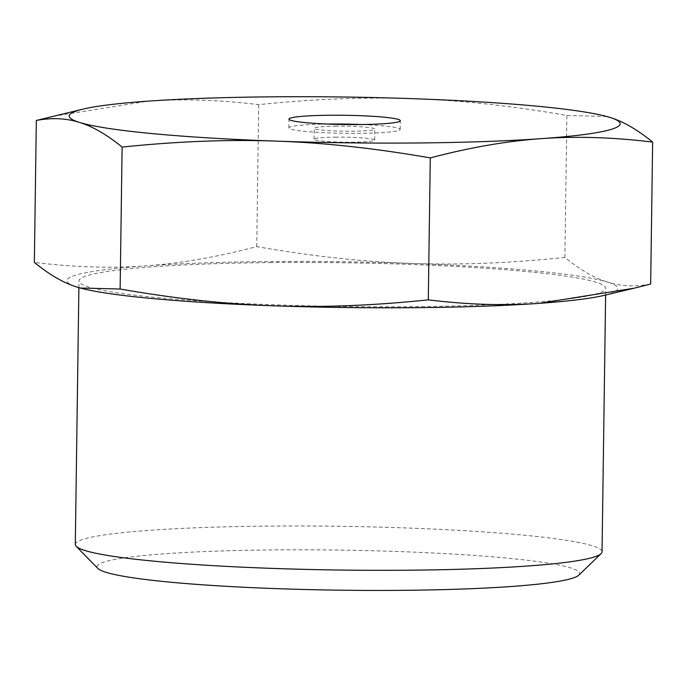 <?xml version="1.0" encoding="UTF-8"?>
<svg xmlns="http://www.w3.org/2000/svg" width="687" height="687" viewBox="0 0 687 687"><rect width="100%" height="100%" fill="white"/><g stroke="black" fill="none" stroke-linecap="round" stroke-linejoin="round"><path stroke-width="0.52" stroke-dasharray="3.44 2.58" d="M75.304 544.482A263.396 21.864 -179.2 0 1 267.647 526.113A263.396 21.864 -179.2 0 1 602.044 551.833M578.832 575.148A241.352 20.035 0.8 0 0 273.28 549.918A241.352 20.035 0.8 0 0 97.846 568.432M271.322 262.571A263.396 21.864 0.8 0 0 78.979 280.94A263.396 21.864 0.8 0 0 342.049 306.479A263.396 21.864 0.8 0 0 605.719 288.291A263.396 21.864 0.8 0 0 271.322 262.571M650.666 284.057C635.217 286.96 620.868 286.316 607.617 282.125A275.504 22.869 0.8 0 0 410.646 263.404A275.504 22.869 0.8 0 0 145.378 265.895C111.036 268.411 74.024 267.252 34.35 262.417M604.071 295.384A275.504 22.869 0.8 0 0 607.617 282.125C594.367 278.098 580.12 269.862 564.886 257.436C509.651 263.164 458.238 265.156 410.646 263.404C363.054 261.816 311.743 256.217 256.723 246.616C216.843 257.11 179.719 263.533 145.378 265.895A275.504 22.869 0.8 0 0 77.081 287.106A275.504 22.869 0.8 0 0 80.31 288.033M52.908 116.309L147.679 101.178C182.029 98.662 219.033 99.821 258.707 104.656C313.942 98.928 365.355 96.936 412.947 98.688C460.539 100.276 511.849 105.875 566.869 115.476L606.69 116.481M256.723 246.616L258.707 104.656M564.886 257.436L566.869 115.476M336.201 137.134A30.305 2.516 0.8 0 0 314.071 139.246A30.305 2.516 0.8 0 0 344.342 142.183A30.305 2.516 0.8 0 0 374.673 140.088A30.305 2.516 0.8 0 0 336.201 137.134M336.355 126.15A30.305 2.516 0.8 0 0 314.225 128.263A30.305 2.516 0.8 0 0 344.496 131.2A30.305 2.516 0.8 0 0 374.827 129.113A30.305 2.516 0.8 0 0 336.355 126.15M327.347 124.055A55.647 4.62 0.8 0 0 288.883 127.911A55.647 4.62 0.8 0 0 344.462 133.304A55.647 4.62 0.8 0 0 400.169 129.465A55.647 4.62 0.8 0 0 361.826 124.536M605.625 295.015L605.719 288.291M78.885 287.647L78.979 280.94M374.673 140.088L374.827 129.113M314.071 139.246L314.225 128.263M400.169 129.465L400.298 120.68M288.883 127.911L289.004 119.126"/><path stroke-width="1.03" d="M605.625 295.015L602.044 551.833A263.396 21.864 -179.2 0 1 601.099 553.645A263.396 21.864 -179.2 0 1 338.365 570.021A263.396 21.864 -179.2 0 1 76.188 546.311A263.396 21.864 -179.2 0 1 75.304 544.482L78.885 287.647M76.188 546.311L97.846 568.432A241.352 20.035 0.8 0 0 338.081 590.159A241.352 20.035 0.8 0 0 578.832 575.148L601.099 553.645M36.334 120.457L34.35 262.417C49.584 274.843 63.831 283.078 77.081 287.106L80.199 288.008L120.131 289.038C175.151 298.639 226.461 304.238 274.053 305.827C321.645 307.578 373.058 305.595 428.293 299.858C467.967 304.702 504.971 305.861 539.321 303.336L634.092 288.205L650.666 284.057L652.65 142.106C612.976 137.263 575.964 136.103 541.622 138.628C507.281 140.981 470.157 147.413 430.277 157.907C375.257 148.306 323.946 142.707 276.354 141.118C228.762 139.367 177.349 141.35 122.114 147.087C106.88 134.652 92.633 126.425 79.383 122.389C66.132 118.198 51.783 117.554 36.334 120.457L82.929 109.139A275.504 22.869 0.8 0 0 79.383 122.389A275.504 22.869 0.8 0 0 276.354 141.118A275.504 22.869 0.8 0 0 541.622 138.628A275.504 22.869 0.8 0 0 609.919 117.408C623.169 121.444 637.416 129.671 652.65 142.106M80.31 288.033A275.504 22.869 0.8 0 0 80.431 288.068A275.504 22.869 0.8 0 0 274.053 305.827A275.504 22.869 0.8 0 0 539.321 303.336A275.504 22.869 0.8 0 0 604.071 295.384L634.092 288.205M606.69 116.481L609.919 117.408A275.504 22.869 0.8 0 0 606.569 116.447A275.504 22.869 0.8 0 0 412.947 98.688A275.504 22.869 0.8 0 0 147.679 101.178A275.504 22.869 0.8 0 0 82.929 109.139M361.826 124.536A55.647 4.62 0.8 0 0 329.52 124.029A55.647 4.62 0.8 0 0 327.347 124.055M329.64 115.244A55.647 4.62 -179.2 0 1 400.298 120.68A55.647 4.62 -179.2 0 1 344.582 124.519A55.647 4.62 -179.2 0 1 289.004 119.126A55.647 4.62 -179.2 0 1 329.64 115.244M120.131 289.038L122.114 147.087M428.293 299.858L430.277 157.907"/></g></svg>
